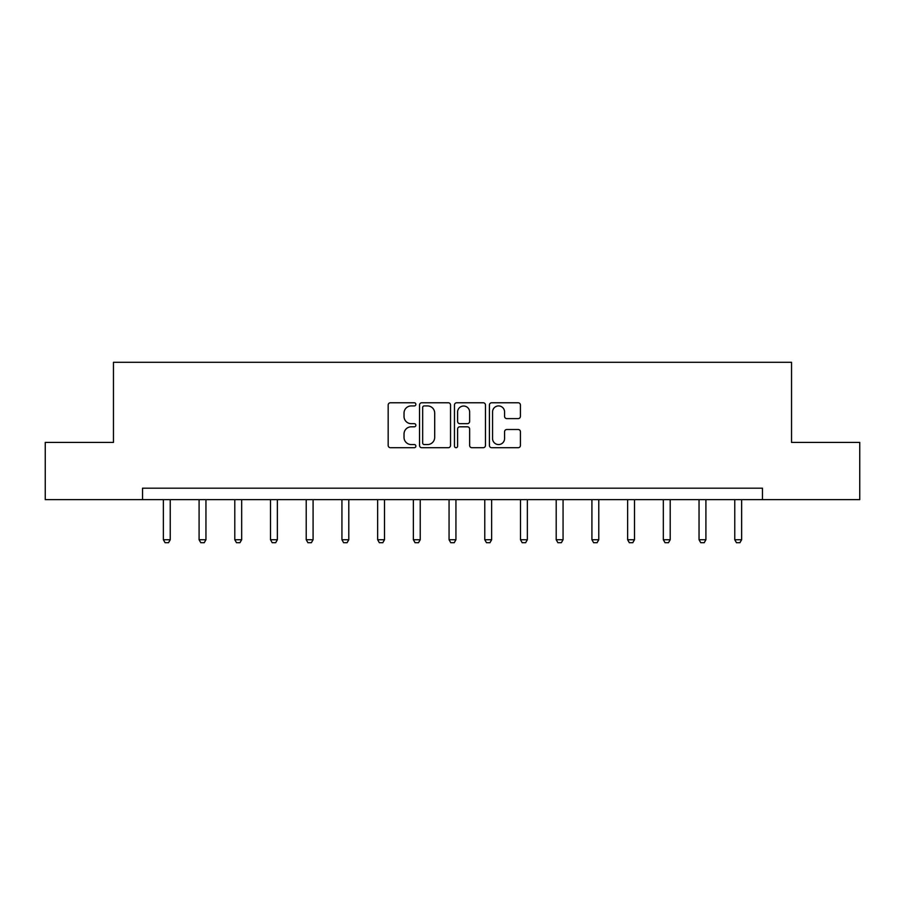 <?xml version="1.0" encoding="UTF-8"?>
<svg xmlns="http://www.w3.org/2000/svg" width="905" height="905" viewBox="0 0 905 905"><rect width="100%" height="100%" fill="white"/><g stroke="black" fill="none" stroke-linecap="round" stroke-linejoin="round"><path stroke-width="1.36" d="M415.87 404.343A1.572 1.572 0 0 0 414.298 402.77L390.428 402.77A2.251 2.251 0 0 0 388.177 405.01L388.177 445.464A2.251 2.251 0 0 0 390.428 447.704L414.298 447.704A1.572 1.572 0 0 0 415.87 446.131A1.572 1.572 0 0 0 414.298 444.559L411.209 444.559A7.195 7.195 0 0 1 404.026 437.364L404.026 434.004A7.195 7.195 0 0 1 411.209 426.809L414.298 426.809A1.572 1.572 0 0 0 415.87 425.237A1.572 1.572 0 0 0 414.298 423.664L411.209 423.664A7.195 7.195 0 0 1 404.026 416.47L404.026 413.099A7.195 7.195 0 0 1 411.209 405.915L414.298 405.915A1.572 1.572 0 0 0 415.87 404.343M518.169 418.608A2.251 2.251 0 0 0 520.42 416.357L520.42 405.01A2.251 2.251 0 0 0 518.169 402.77L491.653 402.77A2.251 2.251 0 0 0 489.413 405.01L489.413 445.464A2.251 2.251 0 0 0 491.653 447.704L518.169 447.704A2.251 2.251 0 0 0 520.42 445.464L520.42 431.753A2.251 2.251 0 0 0 518.169 429.502L506.823 429.502A2.251 2.251 0 0 0 504.571 431.753L504.571 438.552A6.007 6.007 0 0 1 498.565 444.559A6.007 6.007 0 0 1 492.558 438.552L492.558 411.922A6.007 6.007 0 0 1 498.565 405.915A6.007 6.007 0 0 1 504.571 411.922L504.571 416.357A2.251 2.251 0 0 0 506.823 418.608L518.169 418.608M142.538 499.639L45.25 499.639L45.25 442.409L113.464 442.409L113.464 362.283L791.536 362.283L791.536 442.409L859.75 442.409L859.75 499.639L762.463 499.639L762.463 488.191L142.538 488.191L142.538 499.639L762.463 499.639M450.532 405.01A2.251 2.251 0 0 0 448.292 402.77L421.775 402.77A2.251 2.251 0 0 0 419.524 405.01L419.524 445.464A2.251 2.251 0 0 0 421.775 447.704L448.292 447.704A2.251 2.251 0 0 0 450.532 445.464L450.532 405.01M456.708 402.77L483.225 402.77A2.251 2.251 0 0 1 485.476 405.01L485.476 445.464A2.251 2.251 0 0 1 483.225 447.704L471.878 447.704A2.251 2.251 0 0 1 469.638 445.464L469.638 429.06A2.251 2.251 0 0 0 467.387 426.809L459.864 426.809A2.251 2.251 0 0 0 457.613 429.06L457.613 446.131A1.572 1.572 0 0 1 456.041 447.704A1.572 1.572 0 0 1 454.468 446.131L454.468 405.01A2.251 2.251 0 0 1 456.708 402.77M424.241 405.915A1.572 1.572 0 0 0 422.669 407.488L422.669 442.986A1.572 1.572 0 0 0 424.241 444.559L427.499 444.559A7.195 7.195 0 0 0 434.694 437.364L434.694 413.099A7.195 7.195 0 0 0 427.499 405.915L424.241 405.915M469.638 412.035A6.007 6.007 0 0 0 463.62 406.028A6.007 6.007 0 0 0 457.613 412.035L457.613 421.413A2.251 2.251 0 0 0 459.864 423.664L467.387 423.664A2.251 2.251 0 0 0 469.638 421.413L469.638 412.035M163.375 499.639L163.375 539.742L170.242 539.742L170.242 499.639M170.242 539.742L168.522 542.717L165.095 542.717L163.375 539.742M199.089 499.639L199.089 539.742L205.955 539.742L205.955 499.639M205.955 539.742L204.236 542.717L200.797 542.717L199.089 539.742M234.791 499.639L234.791 539.742L241.669 539.742L241.669 499.639M241.669 539.742L239.949 542.717L236.51 542.717L234.791 539.742M270.505 499.639L270.505 539.742L277.371 539.742L277.371 499.639M277.371 539.742L275.663 542.717L272.224 542.717L270.505 539.742M306.218 499.639L306.218 539.742L313.085 539.742L313.085 499.639M313.085 539.742L311.365 542.717L307.938 542.717L306.218 539.742M341.932 499.639L341.932 539.742L348.798 539.742L348.798 499.639M348.798 539.742L347.079 542.717L343.651 542.717L341.932 539.742M377.645 499.639L377.645 539.742L384.512 539.742L384.512 499.639M384.512 539.742L382.792 542.717L379.365 542.717L377.645 539.742M413.359 499.639L413.359 539.742L420.225 539.742L420.225 499.639M420.225 539.742L418.506 542.717L415.067 542.717L413.359 539.742M449.061 499.639L449.061 539.742L455.939 539.742L455.939 499.639M455.939 539.742L454.22 542.717L450.781 542.717L449.061 539.742M484.775 499.639L484.775 539.742L491.641 539.742L491.641 499.639M491.641 539.742L489.933 542.717L486.494 542.717L484.775 539.742M520.488 499.639L520.488 539.742L527.355 539.742L527.355 499.639M527.355 539.742L525.635 542.717L522.208 542.717L520.488 539.742M556.202 499.639L556.202 539.742L563.068 539.742L563.068 499.639M563.068 539.742L561.349 542.717L557.921 542.717L556.202 539.742M591.915 499.639L591.915 539.742L598.782 539.742L598.782 499.639M598.782 539.742L597.062 542.717L593.635 542.717L591.915 539.742M627.629 499.639L627.629 539.742L634.495 539.742L634.495 499.639M634.495 539.742L632.776 542.717L629.337 542.717L627.629 539.742M663.331 499.639L663.331 539.742L670.209 539.742L670.209 499.639M670.209 539.742L668.49 542.717L665.051 542.717L663.331 539.742M699.045 499.639L699.045 539.742L705.911 539.742L705.911 499.639M705.911 539.742L704.203 542.717L700.764 542.717L699.045 539.742M734.758 499.639L734.758 539.742L741.625 539.742L741.625 499.639M741.625 539.742L739.905 542.717L736.478 542.717L734.758 539.742"/></g></svg>
